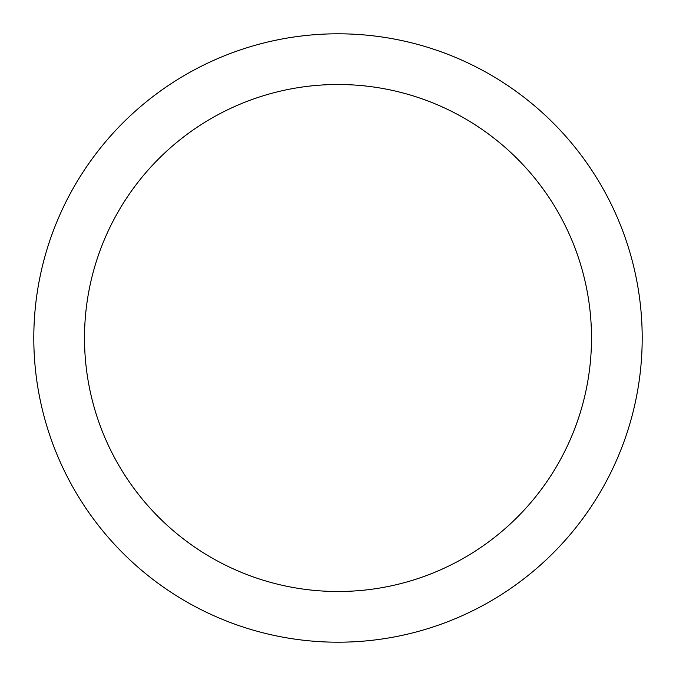<?xml version="1.0" encoding="UTF-8"?>
<svg xmlns="http://www.w3.org/2000/svg" width="676" height="676" viewBox="0 0 676 676"><rect width="100%" height="100%" fill="white"/><g stroke="black" fill="none" stroke-linecap="round" stroke-linejoin="round"><path stroke-width="1.01" d="M338 33.8A304.2 304.2 0 0 1 642.2 338A304.2 304.2 0 0 1 338 642.2A304.2 304.2 0 0 1 33.8 338A304.2 304.2 0 0 1 338 33.8M338 84.5A253.5 253.5 0 0 1 591.5 338A253.5 253.5 0 0 1 338 591.5A253.5 253.5 0 0 1 84.5 338A253.5 253.5 0 0 1 338 84.5"/></g></svg>
